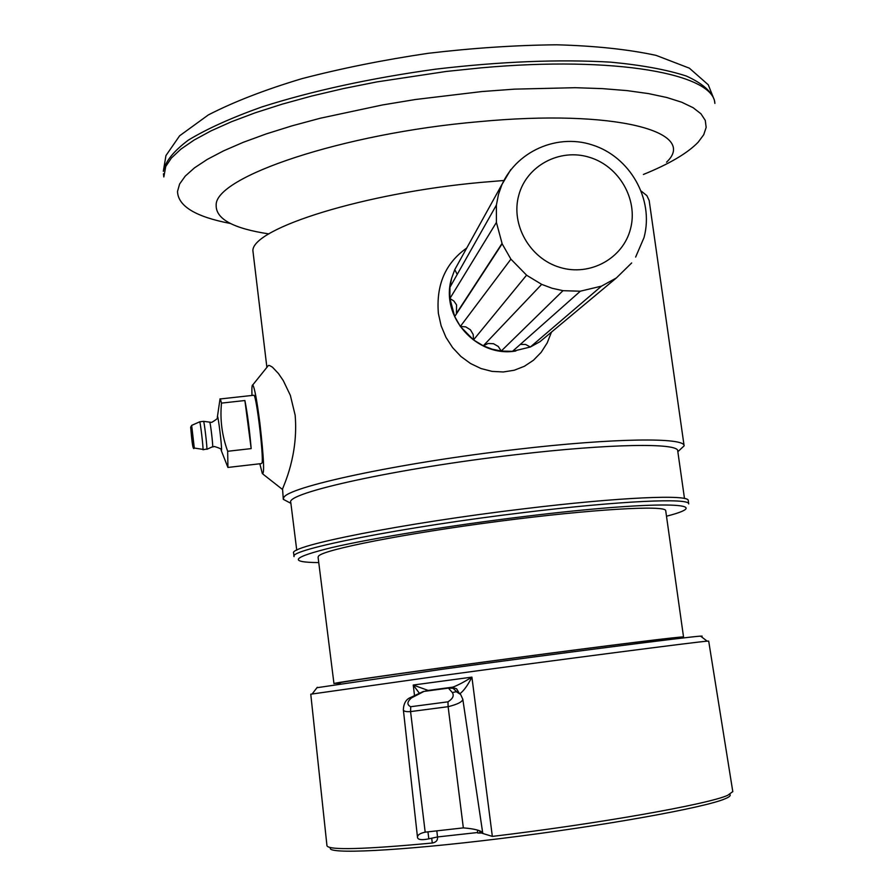 <?xml version="1.0" encoding="UTF-8"?>
<svg xmlns="http://www.w3.org/2000/svg" width="896" height="896" viewBox="0 0 896 896"><rect width="100%" height="100%" fill="white"/><g stroke="black" fill="none" stroke-linecap="round" stroke-linejoin="round"><path stroke-width="1.34" d="M551.477 332.102L547.21 342.877L541.173 352.33L533.478 360.226L524.418 366.262L514.237 370.238L503.317 371.974L492.083 371.392L480.995 368.536L470.467 363.485L460.891 356.451L452.603 347.614L445.928 337.288L441.123 325.774L438.39 313.477C436.005 284.872 445.458 263.054 466.726 248.046M498.49 194.365L496.395 205.094L449.938 287.302L451.629 278.23L454.787 269.606L502.085 184.195L498.49 194.365M496.406 222.432L502.163 243.779L454.709 316.546L449.915 298.502L496.406 222.432L496.395 205.094M510.91 259.157L526.579 275.162L473.514 339.909L473.2 334.499L470.411 329.795L465.763 326.883L460.342 326.435L510.91 259.157L502.141 243.813M541.688 284.368L552.149 288.277L562.99 290.662L501.234 351.053L498.266 346.461L493.539 343.728L488.13 343.482L483.28 345.789L541.688 284.368L526.546 275.195M547.445 335.462L540.03 341.656L530.354 347.01L512.478 351.344L580.373 291.178L601.485 286.138L530.354 347.01L525.627 344.478L520.33 344.389M540.03 341.656L616.358 277.962L631.669 262.965M456.411 313.936L456.557 304.898L453.891 301.022L449.915 298.502M510.81 169.534L502.141 184.195M512.467 351.344L501.234 351.053L492.061 349.149L483.28 345.789L473.514 339.909L460.342 326.435L454.709 316.546M729.848 794.461C730.99 795.536 729.411 796.981 725.088 798.784C705.018 807.587 603.994 825.843 501.043 838.499C397.981 851.211 324.901 854.56 330.557 847.728M481.802 833.157L492.341 836.405C598.786 823.682 708.411 804.16 727.664 795.334L732.794 791.605M471.083 677.622L471.912 677.13L471.083 677.622C463.882 682.125 457.811 685.283 452.872 687.131L448.426 688.117L452.334 692.541C454.306 695.621 452.85 698.723 447.978 701.826L410.715 706.72C406.795 704.794 407.008 701.882 411.342 697.984L424.032 691.398M677.712 638.602L677.589 637.762C678.899 636.821 606.973 645.669 516.275 657.731C425.622 669.782 346.136 681.083 340.514 682.606L340.01 683.659M333.962 683.603L318.069 557.122L318.55 556.08C323.456 549.629 404.555 533.568 498.086 521.405C591.64 509.174 666.4 504.874 665.717 510.731L683.536 636.966C684.925 635.981 610.4 645.142 516.309 657.664C422.251 670.163 340.088 681.856 334.544 683.39L339.954 683.222M677.645 638.165L683.536 636.966M228.29 467.398L261.408 463.59L262.08 462.806C263.648 455.918 256.637 397.163 254.016 395.237L253.534 395.293M221.491 403.11L244.888 400.523C247.374 412.978 249.469 428.994 251.171 448.605L227.674 451.282C221.962 435.512 219.901 419.451 221.491 403.11L220.36 398.944L219.834 400.288M221.346 450.744L227.92 467.443L227.674 451.282M684.488 498.501L677.723 450.901C678.675 442.725 609.952 443.587 516.174 454.642C397.174 468.227 284.469 493.158 290.797 502.533L296.744 550.222M677.835 451.718L684.118 445.861C685.104 437.237 614.062 437.931 516.835 449.355C399.448 462.717 285.656 487.301 283.651 497.907L283.304 499.341L290.898 503.339M524.149 508.771C402.73 523.197 287.482 546.19 293.664 553.213L294.078 556.606C287.918 549.752 403.211 526.915 524.653 512.445C620.301 500.786 690.021 497.728 688.722 503.944L688.251 500.562C689.517 494.222 619.797 497.134 524.149 508.771M267.232 366.934L268.43 365.445L269.472 365.478L272.418 367.147L278.499 373.587L283.27 380.587L290.36 395.382L295.154 415.206C298.547 455.246 283.517 485.61 282.554 489.059L283.304 499.341M259.829 463.77L262.349 473.637C264.6 474.331 263.794 457.632 259.93 423.528C256.939 400.389 254.554 387.531 252.75 384.944C251.966 384.642 251.709 388.147 251.978 395.461M316.96 687.714L442.322 669.267C556.931 653.587 691.723 636.362 700.582 636.138L702.128 636.126L701.008 636.474M732.805 791.672L708.691 641.11L707.168 641.166C698.488 641.648 559.384 659.658 440.978 675.741L310.766 694.198L326.973 845.824C329.056 850.326 364.157 849.397 432.275 843.024C436.094 842.352 437.83 840.325 437.517 836.954L427.403 839.115C421.254 840.19 417.962 839.653 417.514 837.491C417.323 835.072 419.877 833.291 425.186 832.16L463.344 827.882C474.432 828.8 480.883 830.446 482.698 832.832L477.814 833.067L477.389 830.155M244.888 400.523L251.171 448.605M425.97 690.782L449.12 687.691L453.107 688.285L448.426 688.117L423.237 691.51L410.11 697.715M451.976 687.31L456.59 688.778L459.155 693.101M471.453 677.958C467.499 685.675 463.646 690.928 459.906 693.717M419.205 693.022L413.246 685.037L428.142 690.424L452.872 687.131L453.466 687.322L452.469 687.747L456.691 691.746M452.334 692.541L456.434 691.678L458.226 692.496M456.154 691.634L460.622 694.467L462.806 699.227C462.448 701.859 457.554 704.346 448.123 706.686L463.344 827.882M411.342 697.984L410.458 697.525C406.056 699.328 403.682 703.394 403.346 709.699L417.514 837.491M447.978 701.826L448.123 706.686L410.57 711.592C405.922 711.928 403.514 711.29 403.346 709.699M477.736 832.507L437.517 836.954L436.834 830.894M457.206 274.434L454.787 269.595L458.528 262.853M206.853 449.322L212.699 446.678C212.957 444.091 210.493 423.282 209.81 422.363L209.686 422.352M518.773 195.238C510.518 224.694 529.939 258.709 560.056 267.445C590.061 276.618 623.022 258.429 630.482 228.95C638.389 199.606 619.192 166.152 589.411 157.293C559.754 147.997 526.568 165.637 518.773 195.238M580.339 291.211L562.968 290.685M616.358 277.962L601.451 286.16M449.915 298.514L449.938 287.302M214.458 446.51C220.203 448.28 222.421 449.478 221.099 450.117L221.536 450.262C222.006 446.32 218.086 414.512 217.414 416.741L217.314 417.379M202.978 449.736L206.886 449.019C207.144 446.096 204.333 422.374 203.605 421.344L203.47 421.322M194.398 448.056L203.011 449.4C203.246 446.443 200.402 422.498 199.73 421.803L199.618 421.859M191.666 425.387L194.298 448.045C192.707 451.774 191.442 435.904 190.669 427.168L191.755 425.342L199.73 421.803L203.605 421.344L211.658 422.397C216.989 419.317 218.904 417.424 217.414 416.741L220.046 398.832M193.066 446.376L190.68 427.325L193.066 446.376M163.33 171.315L165.939 155.579L179.626 135.789L208.354 114.912C233.71 101.853 264.835 89.79 301.717 78.714C341.32 68.387 383.466 59.92 428.142 53.312C472.987 48.014 515.85 45.181 556.718 44.8C595.157 45.853 628.286 49.381 656.096 55.373L689.394 68.186L708.254 84.784L714.426 100.262C711.379 91.19 701.994 83.115 686.302 76.026C666.926 69.72 641.749 65.094 610.77 62.16C559.339 59.147 500.909 61.488 435.501 69.182C370.138 78.266 312.166 90.888 261.587 107.027C231.246 117.869 206.83 128.901 188.362 140.112C173.622 151.144 165.278 161.549 163.33 171.315M666.49 516.208C721.605 502.152 656.376 500.315 524.518 516.477C450.318 525.47 372.187 538.182 331.61 547.624C292.04 557.346 287.762 562.341 318.763 562.598M503.933 180.488L480.805 182.414C364.47 192.976 253.389 228.032 252.862 250.421L266.885 367.371M714.426 100.262L714.885 103.421C713.91 74.133 616.325 55.608 481.208 67.838L446.365 71.434L376.88 81.906L343.47 88.57L311.741 96.029L282.206 104.149L255.338 112.762L231.504 121.722L211.019 130.872L194.096 140.056L180.891 149.139L171.438 157.987L165.738 166.466L163.834 176.949L163.453 173.779M643.406 174.462C669.245 163.968 687.49 153.227 698.141 142.24L703.73 134.725L706.16 127.411L705.275 120.4L700.952 113.792L693.112 107.699L681.733 102.234L666.826 97.507L648.525 93.598L626.976 90.608L602.448 88.626L575.254 87.696L514.55 89.141L482.014 91.538L415.386 99.512L382.458 104.955L320.219 118.25L291.962 125.854L266.213 133.918L243.331 142.285L223.63 150.83L207.301 159.387L194.488 167.854L185.27 176.086L179.626 183.982L177.509 191.442C178.024 206.17 195.675 216.854 230.474 223.496M268.912 233.912C233.408 228.547 215.824 219.016 216.171 205.318C214.312 177.094 342.462 133.381 478.677 121.71C615.574 108.674 698.925 131.835 666.557 162.176M684.118 445.861L649.174 200.525L646.867 195.63L641.357 191.195M410.715 706.72L410.57 711.592L425.186 832.16M414.49 695.352L413.246 685.037L471.912 677.13L492.341 836.405M479.718 831.096L480.032 833.213M428.826 838.891L427.952 831.858M431.726 838.421L432.275 843.024M212.666 446.947L214.334 446.522M635.634 257.074L643.989 237.664M502.029 243.454L456.893 312.715M451.707 277.928L451.618 278.253C439.611 316.478 476.806 357.907 515.805 350.997M254.016 395.237L220.36 398.944M252.75 384.944L268.43 365.445M700.582 636.138L707.168 641.166M317.285 687.288L312.234 693.862M263.043 474.186L282.05 489.126M462.806 699.227L482.698 832.832M644.134 237.126C654.181 198.957 629.821 156.61 592.155 144.894C554.669 132.586 511.134 153.854 499.218 191.856"/></g></svg>
